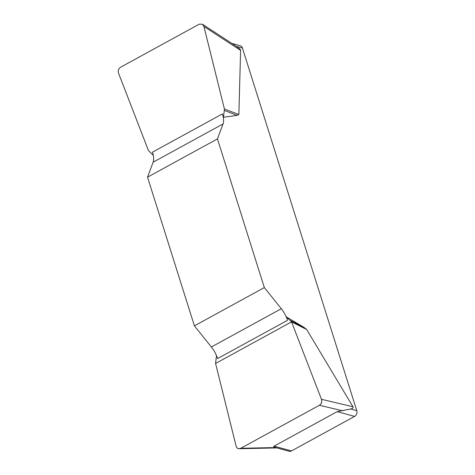 <?xml version="1.0" encoding="UTF-8"?>
<svg xmlns="http://www.w3.org/2000/svg" width="475" height="475" viewBox="0 0 475 475"><rect width="100%" height="100%" fill="white"/><g stroke="black" fill="none" stroke-linecap="round" stroke-linejoin="round"><path stroke-width="0.71" d="M222.425 113.887L152.493 152.154A17.189 7.778 -118.7 0 1 153.11 162.213L147.535 177.175L217.461 138.908L223.036 123.945A17.189 7.778 61.3 0 0 222.425 113.887L223.482 117.248L224.426 109.018L238.866 114.499L240.593 50.368C240.57 49.578 239.168 48.254 236.402 46.39L236.039 46.146M231.853 43.421L240.178 45.701A4.364 3.568 105.3 0 1 242.44 48.046L356.767 410.643A4.364 3.568 105.3 0 1 354.582 416.403L337.179 411.629L274.081 446.156C273.374 446.565 273.897 447.034 275.648 447.557L240.772 448.293L319.39 405.27C321.468 403.821 322.163 401.832 321.474 399.303L291.543 321.884L286.449 316.956L287.506 320.316A17.189 7.778 61.3 0 0 281.295 308.72L264.337 287.583L194.412 325.844L211.369 346.988A17.189 7.778 -118.7 0 1 217.58 358.577L287.506 320.316M274.081 446.156L291.484 450.929L354.582 416.403M337.179 411.629L350.728 408.987C352.735 408.429 353.483 407.692 352.973 406.772L306.642 329.46L304.095 327.435L286.449 316.956M291.484 450.929A4.364 3.568 105.3 0 1 289.103 451.25L275.815 447.604M147.535 177.175L194.412 325.844M217.461 138.908L264.337 287.583M238.866 114.499L237.233 115.377L223.482 117.248M224.426 109.018L203.912 26.446L202.421 24.225L199.227 24.177L120.614 67.195C118.53 68.649 117.836 70.638 118.53 73.162L148.461 150.587L153.288 155.283M216.469 355.573L215.579 363.452L236.093 446.025C236.609 447.759 237.654 448.655 239.234 448.715L240.772 448.293M290.771 320.75L304.095 327.435M291.543 321.884L306.642 329.46M224.491 110.538L237.233 115.377M321.462 399.273C322.264 401.862 321.563 403.863 319.36 405.288L240.801 448.275C238.48 449.326 236.906 448.566 236.081 445.989L215.579 363.452L291.543 321.884L321.462 399.273M242.44 48.046L236.402 46.39M350.728 408.987L356.767 410.643M223.036 123.945L153.11 162.213M211.369 346.988L281.295 308.72M321.474 399.303L352.973 406.772M342.784 410.822L319.39 405.27M240.593 50.368L203.912 26.446M239.352 448.715L276.973 447.925M202.534 24.296L236.016 46.134"/></g></svg>
